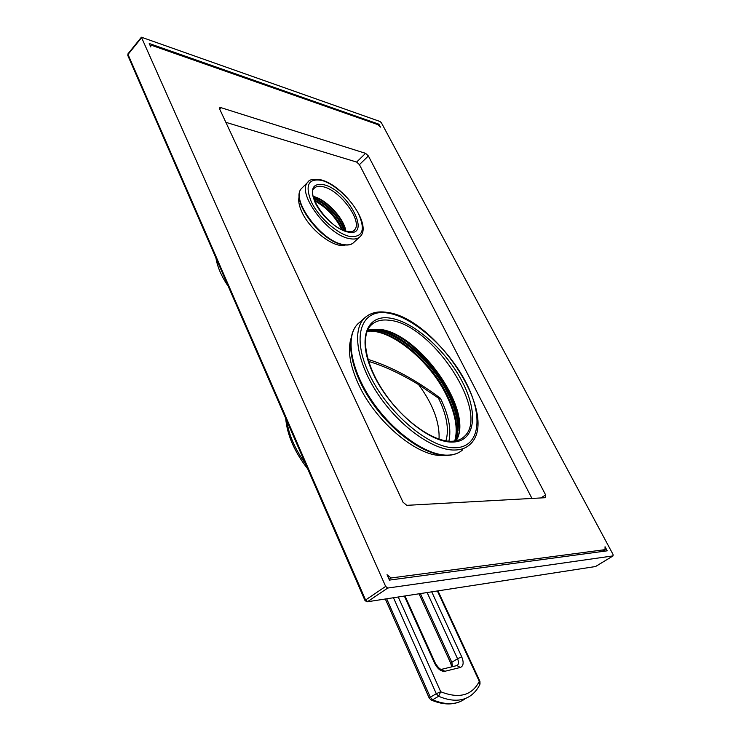 <?xml version="1.0" encoding="UTF-8"?>
<svg xmlns="http://www.w3.org/2000/svg" width="741" height="741" viewBox="0 0 741 741"><rect width="100%" height="100%" fill="white"/><g stroke="black" fill="none" stroke-linecap="round" stroke-linejoin="round"><path stroke-width="1.11" d="M385.32 599.006L429.224 698.105L430.317 697.216L386.663 598.793M448.898 441.21C451.482 429.298 448.657 414.997 440.423 398.288C415.544 379.605 391.396 366.638 367.981 359.376M440.423 398.288L438.468 398.158L418.609 384.598C400.538 373.649 383.866 365.906 368.601 361.386M438.468 398.158C446.795 415.136 449.278 429.372 445.925 440.849M439.033 439.117C439.83 422.481 433.022 404.308 418.609 384.598M429.224 698.105L431.03 699.939L432.624 699.773L438.616 696.271C451.538 701.708 462.189 701.523 470.563 695.716C474.499 692.909 477.593 689.158 479.853 684.462L479.307 681.368L479.936 681.331L480.011 684.119M398.269 597.014L440.719 691.751L436.292 693.706L438.616 696.271L440.719 691.751C459.105 698.995 471.961 695.53 479.307 681.368L437.394 590.985M344.88 230.821L342.675 225.449C335.432 212.278 325.679 202.941 313.434 197.439M345.223 245.058C334.756 248.772 310.331 230.534 302.078 212.398C298.966 205.776 298.021 200.413 299.244 196.309M443.803 455.28C419.526 458.41 375.817 422.722 358.449 384.144C350.002 365.563 347.492 350.419 350.919 338.683M150.775 46.961L149.228 43.506L378.92 124.21L380.466 127.1L377.827 124.608L152.22 45.525L150.701 45.673L150.775 46.961M389.451 580.101L387.024 574.701L391.109 577.971L605.045 549.646L605.036 546.728L607.231 550.822L389.451 580.101M225.838 122.311L356.634 162.066L365.582 153.341L368.37 155.943L545.598 494.868L545.422 497.693L406.772 505.334L403.021 502.222L219.753 109.251L219.66 107.816L220.948 107.649L365.582 153.341M531.955 498.434L359.422 164.641L356.634 162.066M385.663 586.409L387.719 588.058L613.048 555.898L613.029 554.425L381.374 122.747L380.059 121.505L141.401 37.207L385.663 586.409L365.591 599.997L128.017 54.445L141.438 37.837M367.24 601.794L595.505 566.532L367.064 601.822L365.035 600.608L365.591 599.997L367.638 601.609L387.719 588.058M127.813 55.501L128.017 53.769M367.592 330.264C391.063 326.262 430.567 358.125 447.86 393.434C457.299 412.542 459.948 428.344 455.808 440.839M458.901 430.771C458.994 419.61 455.604 407.189 448.74 393.499C433.578 362.933 402.141 334.098 378.077 329.486M313.739 198.486C325.456 203.692 334.784 212.602 341.731 225.227L343.861 230.47M378.92 124.21L378.29 124.831M215.946 258.016C217.372 266.936 221.494 276.421 228.321 286.443M305.477 463.764C295.029 449.148 288.795 434.819 286.776 420.786M452.64 666.631L451.751 662.176L420.416 593.597M451.714 666.863L450.667 663.102L457.53 658.703C458.827 661.824 458.762 664.066 457.336 665.409L457.141 665.538M431.734 591.855L461.736 656.859C463.977 662.51 463.505 666.048 460.328 667.474L444.85 671.29C440.997 671.605 437.588 668.919 434.615 663.241L404.354 596.07M464.635 699.106C456.215 704.932 445.545 705.154 432.624 699.773L430.317 697.216L436.292 693.706L393.471 597.746M434.615 663.241L435.347 663.251L405.012 595.968M444.85 671.29L441.571 669.327M460.328 667.474L456.993 665.575M461.736 656.859L457.53 658.703L427.131 592.559M313.184 196.421L313.665 196.541C326.355 199.412 344.102 218.521 345.862 231.118M353.744 230.627L354.457 229.969C354.142 231.387 351.558 231.84 346.723 231.34C329.689 228.83 305.829 194.401 314.073 188.436C316.064 186.241 319.223 185.713 323.567 186.834C340.619 190.65 363.136 221.929 354.457 229.969L353.772 230.608M323.956 184.759C348.372 190.335 372.797 238.352 347.372 231.896C336.831 229.608 321.501 215.872 315.296 203.006C309.664 188.964 312.554 182.879 323.956 184.759M349.622 236.435C337.109 233.776 318.769 217.382 311.396 202.034C304.746 185.306 308.21 178.109 321.798 180.415C334.386 183.842 351.234 199.264 358.561 213.853C365.646 230.136 362.664 237.666 349.622 236.435M359.404 237.25L354.059 242.177C351.669 244.734 347.946 245.493 342.87 244.456C320.983 241.047 290.092 198.838 301.624 188.39L307.756 182.286C309.201 179.433 313.693 178.637 321.233 179.915C343.333 185.352 372.315 224.477 360.358 236.37C357.996 238.898 354.281 239.63 349.224 238.556C327.392 234.999 296.335 192.623 307.756 182.286L308.617 181.434M353.133 243.039C350.984 244.975 347.381 245.503 342.314 244.632C320.436 241.038 289.731 199.635 301.624 188.39L302.513 187.501M391.109 577.971L389.099 579.332M595.718 566.402L613.048 555.898M454.946 440.997C458.753 428.53 456.03 412.95 446.795 394.258C429.697 359.339 390.831 327.726 367.24 331.07M456.104 440.775C474.879 411.968 419.378 332.681 379.253 329.263L367.721 329.986M389.775 320.316C381.717 319.167 375.391 320.881 370.806 325.438C360.635 335.377 365.007 364.294 384.051 392.276C402.854 420.267 432.383 441.33 450.685 441.284C456.28 441.303 460.689 439.821 463.894 436.829C491.413 414.238 432.809 324.262 389.775 320.316M390.201 318.13C366.174 314.101 356.708 339.471 373.566 374.585C390.081 409.708 428.493 442.331 451.778 442.081C475.324 442.377 478.806 413.487 462.486 382.134C446.443 350.771 414.034 321.659 390.201 318.13M454.594 447.759C480.159 447.879 483.678 416.34 465.969 382.43C448.564 348.492 413.58 317.009 387.663 313.017C361.534 308.478 350.947 335.858 369.287 374.224C387.247 412.598 429.326 448.24 454.594 447.759M454.14 450.037C460.55 450.028 465.709 448.268 469.618 444.767C501.611 417.609 435.699 317.704 386.876 312.369C377.354 310.896 369.759 312.934 364.081 318.482C351.836 330.801 357.19 363.553 378.586 395.064C399.871 426.612 433.013 450.204 454.14 450.037M366.665 316.222L357.662 324.03C345.306 336.451 350.474 369.194 371.741 400.594C392.878 432.031 425.982 455.428 447.184 455.15C453.612 455.094 458.809 453.307 462.755 449.768M360.385 321.677L357.662 324.03C344.685 337.238 350.085 369.907 371.074 401.076C392.063 432.29 424.806 455.576 446.434 455.382M342.398 229.867L340.777 226.125C334.321 214.242 325.475 205.526 314.267 199.996M605.045 549.646L601.97 551.536M541.013 497.933L545.598 494.868M359.422 164.641L368.37 155.943M219.669 109.066L220.948 107.649M307.728 468.923C294.464 451.862 287.119 434.986 285.693 418.285M450.667 663.102L419.045 593.81M460.726 701.366C452.13 705.2 442.257 704.737 431.095 699.967M479.927 681.322L437.977 590.892M457.123 665.529L441.812 669.271C440.45 669.845 438.292 667.836 435.347 663.251M313.267 196.754C325.716 199.625 343.416 218.512 345.538 231.025M595.653 566.476L613.14 555.87M365.035 600.608L127.795 55.445L127.989 53.806L141.401 37.207M454.715 441.025C458.234 428.946 455.428 413.598 446.304 394.99C429.326 360.098 390.294 328.393 367.156 331.283M455.984 440.802C474.12 412.922 418.295 332.552 378.392 329.532L367.666 330.106M459.726 452.001C456.011 454.224 451.621 455.354 446.545 455.382M341.555 229.478L340.415 226.978C334.191 215.455 325.595 206.758 314.61 200.876M605.24 549.59L602.1 551.517"/></g></svg>
